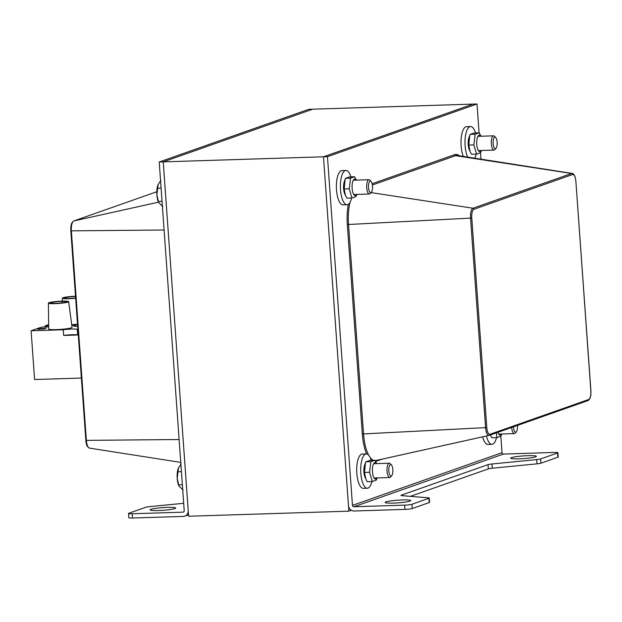 <?xml version="1.0" encoding="UTF-8"?>
<svg xmlns="http://www.w3.org/2000/svg" width="622" height="622" viewBox="0 0 622 622"><rect width="100%" height="100%" fill="white"/><g stroke="black" fill="none" stroke-linecap="round" stroke-linejoin="round"><path stroke-width="0.93" d="M500.834 436.294L502.008 452.684A1.431 1.33 -109.4 0 0 503.447 454.06L353.902 506.743A1.431 1.33 -109.4 0 1 352.464 505.367L327.467 156.666L477.012 103.983L473.008 104.107L323.463 156.798L163.228 161.868L312.773 109.184L473.008 104.107L323.463 156.798L348.864 511.167L351.399 510.273M183.684 503.299L149.708 506.627A5.715 0.599 -4.1 0 0 145.797 507.28L128.894 513.236A5.715 0.599 -4.1 0 0 128.529 513.477A5.715 0.599 -4.1 0 0 132.237 513.764L132.54 518.017L183.288 516.416A5.715 5.31 -109.4 0 0 184.781 516.136A5.715 5.31 -109.4 0 0 188.217 510.576L163.228 161.868L159.216 162L308.761 109.309L312.773 109.184L163.228 161.868L188.629 516.244L348.864 511.167M528.016 455.677A12.86 1.345 175.9 0 1 536.358 456.338A12.86 1.345 175.9 0 1 523.631 458.601A12.86 1.345 175.9 0 1 510.701 458.181A12.86 1.345 175.9 0 1 528.016 455.677M353.902 506.743L404.642 505.142A5.715 0.599 -4.1 0 0 411.982 504.263L428.885 498.308A5.715 0.599 -4.1 0 0 429.25 498.074A5.715 0.599 -4.1 0 0 428.239 497.81L402.014 495.664A5.715 0.599 175.9 0 1 401.011 495.4A5.715 0.599 175.9 0 1 401.369 495.159L488.029 464.626A5.715 0.599 175.9 0 1 491.94 463.981L536.716 459.588A5.715 0.599 -4.1 0 0 540.627 458.943L557.537 452.987A5.715 0.599 -4.1 0 0 557.895 452.746L558.198 456.999A5.715 0.599 175.9 0 1 557.841 457.232L540.938 463.196A5.715 0.599 175.9 0 1 537.019 463.841L492.243 468.234A5.715 0.599 -4.1 0 0 488.332 468.879L410.38 496.348M557.895 452.746A5.715 0.599 -4.1 0 0 554.186 452.451L503.447 454.06M411.982 504.263L412.285 508.516A5.715 0.599 175.9 0 1 404.953 509.395L354.206 510.996A5.715 5.31 -109.4 0 1 348.46 505.499L323.463 156.798L327.467 156.666M429.25 498.074L429.553 502.319A5.715 0.599 175.9 0 1 429.196 502.56L412.285 508.516M402.403 499.933A12.86 1.345 175.9 0 1 410.738 500.593A12.86 1.345 175.9 0 1 398.01 502.856A12.86 1.345 175.9 0 1 385.088 502.436A12.86 1.345 175.9 0 1 402.403 499.933M477.012 103.983L479.08 132.836M480.511 152.794L480.969 159.17M158.408 510.538A12.86 1.345 175.9 0 1 150.065 509.877A12.86 1.345 175.9 0 1 162.801 507.622A12.86 1.345 175.9 0 1 175.723 508.042A12.86 1.345 175.9 0 1 158.408 510.538M132.54 518.017A5.715 0.599 175.9 0 1 128.84 517.729L128.529 513.477M159.216 162L184.213 510.701A1.431 1.33 70.6 0 1 182.977 512.163L132.237 513.764M351.601 198.014A17.144 6.08 -91.8 0 1 347.698 204.599A17.144 6.08 -91.8 0 1 347.022 204.724L343.017 204.856A17.144 6.08 -91.8 0 1 336.393 187.906A17.144 6.08 -91.8 0 1 341.929 170.576L345.933 170.451A17.144 6.08 -91.8 0 1 350.925 176.858M347.022 204.724A17.144 6.08 -91.8 0 1 340.397 187.782A17.144 6.08 -91.8 0 1 345.933 170.451M371.917 481.514A17.144 6.08 -91.8 0 1 368.022 488.099A17.144 6.08 -91.8 0 1 367.345 488.223L363.334 488.348A17.144 6.08 -91.8 0 1 356.717 471.406A17.144 6.08 -91.8 0 1 362.253 454.076L366.257 453.943A17.144 6.08 -91.8 0 1 371.248 460.358M367.345 488.223A17.144 6.08 -91.8 0 1 360.721 471.282A17.144 6.08 -91.8 0 1 366.257 453.943M463.312 156.402A17.144 6.08 -91.8 0 1 461.244 137.656A17.144 6.08 -91.8 0 1 466.547 126.67L470.559 126.546A17.144 6.08 -91.8 0 1 475.55 132.952M467.674 157.086A17.144 6.08 -91.8 0 1 465.186 138.115A17.144 6.08 -91.8 0 1 470.559 126.546M476.219 154.108A17.144 6.08 -91.8 0 1 474.741 158.19M496.535 437.608A17.144 6.08 -91.8 0 1 492.64 444.186A17.144 6.08 -91.8 0 1 491.963 444.318L487.959 444.442A17.144 6.08 -91.8 0 1 482.618 436.831M491.963 444.318A17.144 6.08 -91.8 0 1 486.443 435.983M494.723 137.221A5.746 2.037 -91.8 0 1 495.742 137.586A5.746 2.037 -91.8 0 1 497.172 142.858A5.746 2.037 -91.8 0 1 496.076 148.207A5.746 2.037 -91.8 0 1 493.207 144.405A5.746 2.037 -91.8 0 1 494.723 137.221M495.742 137.586L494.576 136.327A7.145 2.535 88.2 0 0 493.596 135.821A7.145 2.535 88.2 0 0 493.316 135.876A7.145 2.535 88.2 0 0 491.31 143.441A7.145 2.535 88.2 0 0 494.047 150.104A7.145 2.535 88.2 0 0 494.334 150.05A7.145 2.535 88.2 0 0 494.995 149.537L496.076 148.207M370.106 181.134A5.746 2.037 -91.8 0 1 371.116 181.492A5.746 2.037 -91.8 0 1 372.547 186.763A5.746 2.037 -91.8 0 1 371.458 192.112A5.746 2.037 -91.8 0 1 368.589 188.31A5.746 2.037 -91.8 0 1 370.106 181.134M371.116 181.492L369.958 180.232A7.145 2.535 88.2 0 0 368.978 179.727A7.145 2.535 88.2 0 0 368.698 179.781A7.145 2.535 88.2 0 0 366.685 187.346A7.145 2.535 88.2 0 0 369.429 194.01A7.145 2.535 88.2 0 0 369.709 193.955A7.145 2.535 88.2 0 0 370.378 193.442L371.458 192.112M160.88 180.341L157.941 184.913A11.429 4.059 -91.8 0 1 157.934 184.928L157.941 184.913A11.429 4.059 -91.8 0 0 156.876 194.873L158.657 202.578L162.762 206.535M158.167 184.353L156.876 194.873A11.429 4.059 -91.8 0 0 158.478 202.166L158.657 202.578M161.098 188.178L157.366 188.295M162.031 201.271L158.307 201.388M517.434 425.432A5.746 2.037 -91.8 0 1 516.4 431.707A5.746 2.037 -91.8 0 1 513.438 426.84M511.665 427.469A7.145 2.535 88.2 0 0 514.371 433.604A7.145 2.535 88.2 0 0 514.651 433.55A7.145 2.535 88.2 0 0 515.311 433.036L516.4 431.707M390.429 464.626A5.746 2.037 -91.8 0 1 391.44 464.992A5.746 2.037 -91.8 0 1 392.871 470.263A5.746 2.037 -91.8 0 1 391.774 475.612A5.746 2.037 -91.8 0 1 388.905 471.81A5.746 2.037 -91.8 0 1 390.429 464.626M391.44 464.992L390.274 463.732A7.145 2.535 88.2 0 0 389.302 463.227A7.145 2.535 88.2 0 0 389.014 463.281A7.145 2.535 88.2 0 0 387.008 470.846A7.145 2.535 88.2 0 0 389.753 477.509A7.145 2.535 88.2 0 0 390.033 477.455A7.145 2.535 88.2 0 0 390.694 476.942L391.774 475.612M181.204 463.841L178.25 468.436A11.429 4.059 -91.8 0 1 178.257 468.42M178.491 467.845L177.2 478.372A11.429 4.059 -91.8 0 1 178.25 468.436M178.911 485.906A11.429 4.059 -91.8 0 1 178.794 485.658A11.429 4.059 -91.8 0 1 177.2 478.372L178.98 486.077L183.086 490.027M181.414 471.678L177.69 471.795M182.355 484.771L178.623 484.888M356.289 180.131A8.288 2.939 88.2 0 0 352.612 182.044A8.288 2.939 88.2 0 0 352.946 192.727A8.288 2.939 88.2 0 0 356.74 194.414M345.389 195.347L344.743 193.893A8.288 2.939 -91.8 0 1 344.347 181.406L345.132 179.284L344.207 188.956L345.389 195.347L346.936 198.161L351.959 198.006L349.237 188.793L350.536 178.164L354.571 176.741L356.367 180.123M356.818 194.406L355.994 196.583L351.959 198.006M354.571 176.741L349.541 176.897L345.513 178.32L345.132 179.284M349.237 188.793L344.207 188.956M350.536 178.164L345.513 178.32M376.605 463.623A8.288 2.939 88.2 0 0 372.928 465.544A8.288 2.939 88.2 0 0 373.27 476.227A8.288 2.939 88.2 0 0 377.064 477.906M365.713 478.847L365.067 477.393A8.288 2.939 -91.8 0 1 364.671 464.906L365.456 462.784L364.531 472.448L365.713 478.847L367.26 481.661L372.283 481.506L369.554 472.292L370.86 461.656L374.887 460.241L376.683 463.623M377.142 477.906L376.31 480.083L372.283 481.506M374.887 460.241L369.865 460.397L365.837 461.819L365.456 462.784M369.554 472.292L364.531 472.448M370.86 461.656L365.837 461.819M480.907 136.226A8.288 2.939 88.2 0 0 477.229 138.138A8.288 2.939 88.2 0 0 477.564 148.821A8.288 2.939 88.2 0 0 481.358 150.508M470.014 151.441L469.361 149.988A8.288 2.939 -91.8 0 1 468.972 137.501L469.758 135.378L468.832 145.043L470.014 151.441L471.554 154.256L476.584 154.1L473.855 144.887L475.161 134.251L479.189 132.836L480.985 136.218M481.436 150.501L480.612 152.678L476.584 154.1M479.189 132.836L474.158 132.991L470.131 134.414L469.758 135.378M473.855 144.887L468.832 145.043M475.161 134.251L470.131 134.414M497.888 432.321A8.288 2.939 88.2 0 0 501.682 434.001M501.76 434.001L500.935 436.178L496.9 437.593L496.348 432.865M490.346 434.972L491.878 437.756L496.9 437.593M77.882 329.302L77.245 329.318A9.003 0.941 175.9 0 0 63.25 329.761L31.1 330.78L41.565 327.094L48.656 326.869M48.648 325.749L45.056 325.866L48.633 324.606M71.802 325.43L73.101 324.979L71.748 325.018M71.701 324.645A11.717 1.228 -4.1 0 0 77.517 324.217M48.399 303.101L48.679 329.007A11.717 1.228 -4.1 0 0 60.458 329.396A11.717 1.228 -4.1 0 0 72.059 327.327L68.638 301.647A10.146 1.057 175.9 0 1 58.6 303.435A10.146 1.057 175.9 0 1 48.399 303.101A10.146 1.057 175.9 0 1 62.06 301.134A10.146 1.057 175.9 0 1 68.638 301.647M38.097 329.357L44.317 328.735L44.108 329.162L42.156 328.626L41.557 329.131L40.889 329.147L41.495 328.649L38.097 329.357L40.881 328.968M44.317 328.735L44.108 329.162M43.431 328.976L42.172 328.914M46.183 328.074L45.981 328.509M45.297 328.315L40.057 328.673M77.672 326.379A9.003 0.941 175.9 0 1 73.482 325.881A9.003 0.941 175.9 0 1 77.563 324.793M81.381 378.059L34.599 379.544L31.1 330.78M77.649 334.994L63.662 335.437A9.003 0.941 175.9 0 1 77.649 334.994L77.245 329.318M63.25 329.761L63.662 335.437M45.134 326.978L45.056 325.866M39.956 328.416L39.287 328.432M45.966 328.222L45.297 328.245M38.074 329.077L37.406 329.1M44.092 328.882L43.423 328.906M42.156 328.626L41.557 329.131M41.542 328.844L40.873 328.867M75.635 297.992A7.861 0.824 175.9 0 1 64.672 298.093A7.861 0.824 175.9 0 1 64.641 298.024A7.861 0.824 175.9 0 1 75.534 296.484M61.835 301.398L61.796 301.398A7.861 0.824 -4.1 0 1 66.157 301.639L66.119 301.639A7.861 0.824 175.9 0 1 66.36 301.818A7.861 0.824 175.9 0 1 65.862 302.144A7.861 0.824 175.9 0 1 57.488 303.264A7.861 0.824 175.9 0 1 50.716 303.007A7.861 0.824 175.9 0 1 50.685 302.937A7.861 0.824 175.9 0 1 61.835 301.398L61.936 302.875M75.659 298.241A10.146 1.057 175.9 0 1 62.355 298.179A10.146 1.057 175.9 0 1 75.511 296.227M66.119 301.639L66.142 302.028M557.537 452.987L557.841 457.232M404.642 505.142L404.953 509.395M428.885 498.308L429.196 502.56M401.4 495.586L401.369 495.159M488.332 468.879L488.029 464.626M492.243 468.234L491.94 463.981M537.019 463.841L536.716 459.588M540.627 458.943L540.938 463.196M352.464 505.367L502.008 452.684M590.83 390.818A7.798 2.768 -91.8 0 1 588.669 399.511A1.088 1.011 70.6 0 1 588.008 400.568C590.224 399.262 591.188 395.996 590.9 390.772L575.879 181.251L590.822 390.733M575.879 181.251C575.296 176.337 574.067 173.725 572.186 173.429A8.871 3.149 88.2 0 0 571.618 173.484A1.088 1.011 70.6 0 1 572.535 174.525A7.798 2.768 -91.8 0 1 575.817 181.297M588.669 399.511L490.066 434.249A1.088 1.011 70.6 0 1 489.405 435.307L588.008 400.568A1.088 1.011 70.6 0 1 587.899 400.599M372.391 184.998L455.592 155.679L571.618 173.484L473.015 208.23A1.088 1.011 70.6 0 1 473.933 209.264L572.535 174.525M371.07 192.587L473.015 208.23A8.871 3.149 88.2 0 0 470.559 218.112L471.771 217.957A7.798 2.768 -91.8 0 1 473.933 209.264M490.066 434.249A7.798 2.768 -91.8 0 1 486.785 427.469L485.572 427.633A8.871 3.149 88.2 0 0 489.156 435.377L375.859 460.537A30.47 10.815 -91.8 0 1 375.136 460.622M348.297 204.296A31.543 11.188 88.2 0 0 347.309 224.558L470.559 218.112L485.572 427.633L363.543 433.915L348.53 224.394A30.47 10.815 -91.8 0 1 350.023 202.274M486.785 427.469L471.771 217.957M459.363 155.788A31.543 11.188 88.2 0 0 454.674 154.645A1.088 1.011 70.6 0 0 455.592 155.679A30.47 10.815 -91.8 0 1 457.52 155.5L572.186 173.429M454.674 154.645L372.143 183.723M347.309 224.558L362.331 434.07L363.543 433.915A30.47 10.815 -91.8 0 0 368.807 455.39M362.331 434.07A31.543 11.188 88.2 0 0 366.638 453.967M373.394 460.288A30.47 10.815 -91.8 0 1 370.09 457.403M375.571 461.368A1.088 1.011 70.6 0 1 376.116 460.474M375.634 461.47L382.406 459.083M182.977 512.163L183.692 511.914M85.906 440.259L86.372 440.368L71.359 230.848L70.892 230.746M164.091 230.008L71.359 230.848A8.871 3.149 -91.8 0 1 73.824 220.958A1.088 1.011 -109.4 0 0 73.715 220.989C71.499 222.303 70.535 225.568 70.822 230.793L85.844 440.306C86.085 444.652 87.313 447.257 89.537 448.128A8.871 3.149 -91.8 0 1 86.372 440.368L179.113 439.521M158.486 202.181L73.824 220.958L156.806 191.724L73.715 220.989M184.781 516.136L188.52 514.814M89.537 448.128L180.753 462.395M478.38 150.602L494.047 150.104M477.929 136.319L493.596 135.821M353.762 194.507L369.429 194.01M353.312 180.225L368.978 179.727M498.704 434.094L514.371 433.604M374.086 478.007L389.753 477.509M373.628 463.724L389.302 463.227M178.794 485.658L178.98 486.077M62.355 298.179L62.387 301.118"/></g></svg>
